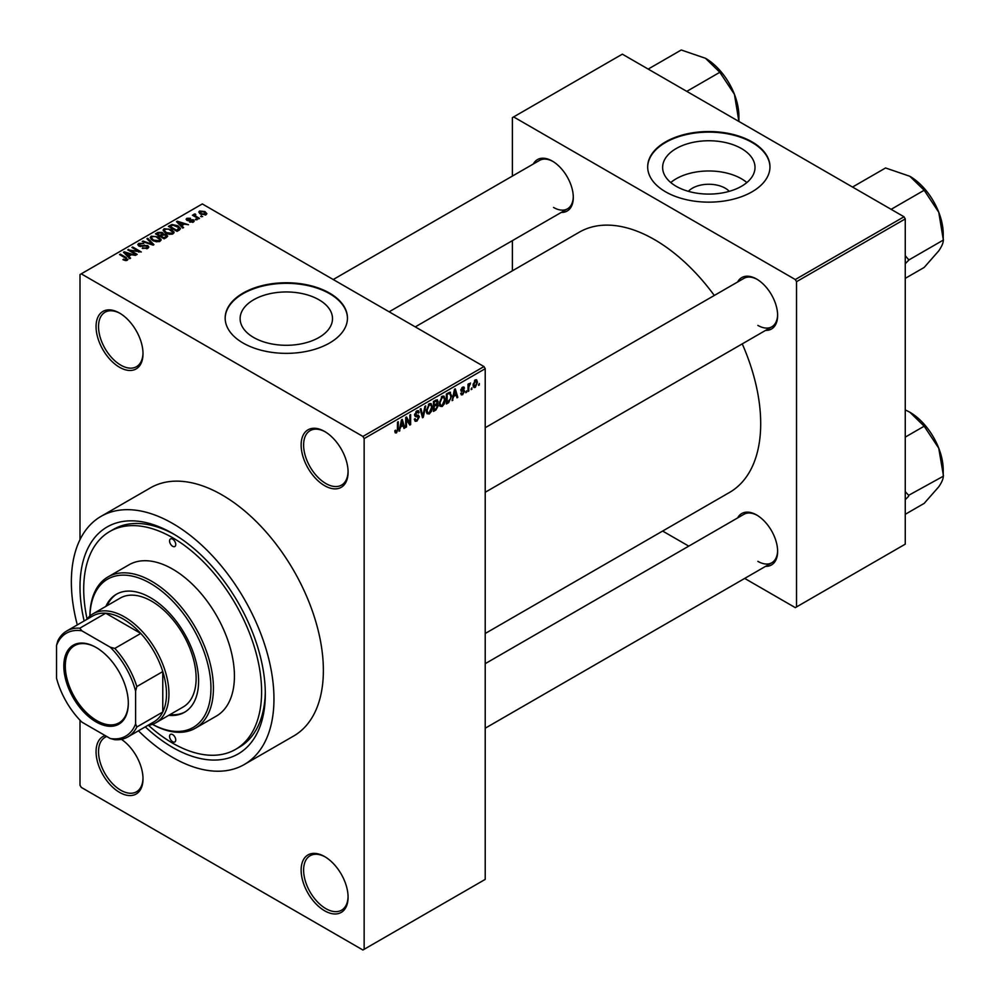 <?xml version="1.0" encoding="UTF-8"?>
<svg xmlns="http://www.w3.org/2000/svg" width="1000" height="1000" viewBox="0 0 1000 1000"><rect width="100%" height="100%" fill="white"/><g stroke="black" fill="none" stroke-linecap="round" stroke-linejoin="round"><path stroke-width="1.5" d="M324.613 485.675A33.2 19.163 60 0 1 301.137 445.012A33.2 19.163 60 0 1 324.613 431.463L324.613 431.463A33.2 19.163 60 0 1 348.088 472.113A33.2 19.163 60 0 1 324.613 485.675M325.238 431.838A31.45 18.162 -120 0 0 310.125 430.625A31.45 18.162 -120 0 0 305.3 455.825A31.45 18.162 -120 0 0 325.85 483.525A31.45 18.162 -120 0 0 341.575 485.087A31.45 18.162 -120 0 0 348.075 471.388M324.613 910.775A33.2 19.163 60 0 1 301.137 870.113A33.2 19.163 60 0 1 324.613 856.562L324.613 856.562A33.2 19.163 60 0 1 348.088 897.225A33.2 19.163 60 0 1 324.613 910.775M325.238 856.938A31.45 18.162 -120 0 0 310.125 855.725A31.45 18.162 -120 0 0 305.3 880.925A31.45 18.162 -120 0 0 325.85 908.637A31.45 18.162 -120 0 0 341.575 910.188A31.45 18.162 -120 0 0 348.075 896.488M121.4 739.325A33.2 19.163 60 0 1 143.012 778.825A33.2 19.163 60 0 1 119.537 792.375A33.2 19.163 60 0 1 97.338 761.237A33.2 19.163 60 0 1 105.138 735.55M106.8 736.513A31.45 18.162 -120 0 0 105.05 737.325A31.45 18.162 -120 0 0 100.225 762.525A31.45 18.162 -120 0 0 120.775 790.238A31.45 18.162 -120 0 0 136.5 791.787A31.45 18.162 -120 0 0 143 778.088M119.537 367.275A33.2 19.163 60 0 1 96.062 326.613A33.2 19.163 60 0 1 119.537 313.062L119.537 313.062A33.2 19.163 60 0 1 143.012 353.725A33.2 19.163 60 0 1 119.537 367.275M120.162 313.438A31.45 18.162 -120 0 0 105.05 312.225A31.45 18.162 -120 0 0 100.225 337.425A31.45 18.162 -120 0 0 120.775 365.138A31.45 18.162 -120 0 0 136.5 366.688A31.45 18.162 -120 0 0 143 352.987M688.363 191.337A23.2 13.4 180 0 1 725.225 188.188A23.2 13.4 180 0 1 729.262 191.337M741.488 148.562A46.188 26.675 0 0 0 691.137 142.787A46.188 26.675 0 0 0 662.625 167.425A46.188 26.675 0 0 0 676.15 186.275A46.188 26.675 0 0 0 726.5 192.062A46.188 26.675 0 0 0 755.013 167.425A46.188 26.675 0 0 0 741.488 148.562M746.875 182.537A46.188 26.675 0 0 0 741.488 178.8A46.188 26.675 0 0 0 670.763 182.537M752.062 141.888A61.15 35.3 0 0 0 685.413 134.238A61.15 35.3 0 0 0 647.675 166.85A61.15 35.3 0 0 0 665.575 191.812A61.15 35.3 0 0 0 732.212 199.462A61.15 35.3 0 0 0 769.963 166.85A61.15 35.3 0 0 0 752.062 141.888M769.963 167.138A61.15 35.3 0 0 0 752.062 142.463A61.15 35.3 0 0 0 685.65 134.75A61.15 35.3 0 0 0 647.675 167.138M253.65 337.488A46.188 26.675 180 0 1 240.125 318.625A46.188 26.675 180 0 1 268.637 293.988A46.188 26.675 180 0 1 318.975 299.775A46.188 26.675 180 0 1 332.512 318.625A46.188 26.675 180 0 1 303.988 343.263A46.188 26.675 180 0 1 253.65 337.488M329.55 293.087A61.15 35.3 0 0 0 262.913 285.438A61.15 35.3 0 0 0 225.162 318.062A61.15 35.3 0 0 0 243.075 343.025A61.15 35.3 0 0 0 309.713 350.675A61.15 35.3 0 0 0 347.463 318.062A61.15 35.3 0 0 0 329.55 293.087M347.463 318.337A61.15 35.3 0 0 0 329.55 293.663A61.15 35.3 0 0 0 263.137 285.963A61.15 35.3 0 0 0 225.162 318.337M737.638 281.988A29.7 17.15 60 0 1 756.625 279.05L756.625 279.05A29.7 17.15 60 0 1 777.625 315.425A29.7 17.15 60 0 1 765.588 330.4M757.25 279.413A27.95 16.137 -120 0 0 743.888 278.375L485.213 427.713M533.3 164.013A29.7 17.15 60 0 1 552.3 161.075L552.3 161.075A29.7 17.15 60 0 1 573.3 197.45A29.7 17.15 60 0 1 561.25 212.425M552.925 161.45A27.95 16.137 -120 0 0 539.55 160.4L333.225 279.525M737.638 517.925A29.7 17.15 60 0 1 756.625 514.987L756.625 514.987A29.7 17.15 60 0 1 777.625 551.362A29.7 17.15 60 0 1 765.588 566.35M757.25 515.363A27.95 16.137 -120 0 0 743.888 514.312L485.213 663.662M84.138 620.95A131.037 75.65 60 0 1 172.662 533.462A131.037 75.65 60 0 1 265.312 693.938A131.037 75.65 60 0 1 172.662 747.438A131.037 75.65 60 0 1 145.287 726.862M174.537 534.562A125.787 72.625 -120 0 0 113.475 529.375L109.763 531.512A125.787 72.625 -120 0 0 87.05 618.913M138.45 730.8A143.262 82.713 -120 0 0 172.662 757.425A143.262 82.713 -120 0 0 244.288 764.513A143.262 82.713 -120 0 0 266.25 649.712A143.262 82.713 -120 0 0 172.662 523.475A143.262 82.713 -120 0 0 101.025 516.375A143.262 82.713 -120 0 0 77.3 624.888M244.288 764.513L293.7 735.987A143.262 82.713 -120 0 0 315.663 621.188A143.262 82.713 -120 0 0 222.075 494.95A143.262 82.713 -120 0 0 150.438 487.85L101.025 516.375M485.213 633.488L729.587 492.4A150.25 86.75 -120 0 0 742.25 343.875M714.3 295.45A150.25 86.75 -120 0 0 654.463 239.6A150.25 86.75 -120 0 0 579.338 232.162L415.262 326.887M471.962 387.762L471.175 389.637L471.962 387.762M468.812 387.238L468.812 391L468.025 391.463L468.025 384.2L468.812 383.738L468.812 384.9L470.5 383.025L468.812 387.238L468.025 386.788M466.575 390.875L465.788 392.75L466.575 390.875M464.55 391.25L462.65 394.688L461.375 394.888L460.725 393.462L461.512 392.887L462.7 393.625L463.762 391.887L460.838 390.288L462.612 387.188L463.925 387L464.438 388.212L462.638 388.212L461.625 389.688L464.087 389.975L464.55 391.25L462.525 390.087M461.512 392.887L462.7 393.625M461.3 391.413L460.838 390.288M463.65 388.8L461.875 387.762M460.975 389.312L461.875 390.138M453.587 396.812L452.088 400.662L454.475 389.3L455.3 388.825L457.812 397.362L456.987 397.837L456.3 395.238L452.962 396.45M442.2 406.5L439.938 406.238L439.162 403.263L442.2 396.25L444 396.087L445.225 399.637L444.45 403.675L442.2 406.5L439.312 404.837M429.288 413.963L427.025 413.688L426.25 410.712L429.288 403.713L431.087 403.55L432.312 407.088L431.538 411.125L429.288 413.963L426.4 412.287M394.9 431.95L396.5 432.875L395.275 432.887L394.8 430.75L395.588 430.163L396.538 431.688L397.388 430.45L397.5 422.188L398.288 421.737L398.288 428.512L396.5 432.875L395.275 432.887M394.812 431.062L396.538 431.688M362.912 436.45L483.975 366.562L485.213 368.7L485.213 879.388L364.15 949.287L364.15 438.6L362.912 436.45L81.237 273.837L80 274.55L80 539.663M485.213 368.7L364.15 438.6M400.575 427.413L399.075 431.275L401.463 419.9L402.287 419.425L404.8 427.962L403.975 428.438L403.3 425.85L399.963 427.062M406.488 419L406.488 426.987L405.7 427.438L405.7 417.463L406.538 416.975L409.85 423.062L409.85 415.062L410.637 414.6L410.637 424.588L409.8 425.075L405.7 418.537M418.612 417.238L415.2 416.488L414.575 414.938L416.812 410.913L418.45 410.688L419.175 412.525L418.387 413.113L416.838 412.062L415.6 415.4L418.212 415.075L419.4 416.763L416.95 421.075L415.175 421.312L414.35 419.212L415.138 418.625L415.7 420.025L417.025 419.875L418.612 417.238L416.613 415.4M416.525 411.087L417.912 411.9L415.962 411.562M415.662 415.438L414.575 414.8L416.838 415.35M425.725 405.9L423.263 417.3L422.488 417.75L420.163 409.113L420.975 408.638L422.825 416.388L424.9 406.375L425.725 405.9M436.662 403.575L438.263 405.712L435.875 410.025L433.438 411.425L433.438 401.438L437.4 399.75L437.65 403.975M449.8 392.175L451.637 395.875L448.663 402.638L446.35 403.975L446.35 393.988L450.525 392.3M477.463 382.3L475.275 387.4L473.95 387.537L473.088 384.913L475.275 379.888L476.613 379.762L477.463 382.3L476.6 381.8M479.375 383.488L478.587 385.363L479.375 383.488M80 720.212L80 785.238L81.237 787.375L362.912 950L364.15 949.287M202.65 216.588L200.625 216.325L202.65 216.588M197.25 219.7L195.238 219.438L197.25 219.7M183.588 227.587L182.763 228.062L176.513 221.688L177.338 221.213L188.5 224.75L184.412 224.125L181.688 225.7L183.588 227.587M173.925 232.913L173.925 231.762L173 233.825L169.387 234.35L165.637 233.088L163.075 230.188L164.125 228.7L171.6 229.525L174.037 232.362M161.012 240.362L161.012 239.225L160.075 241.287L156.463 241.8L152.725 240.538L150.162 237.638L151.213 236.163L158.688 236.975L161.125 239.825M147.75 248.4L142.225 248.225L146.812 247.787L146.925 246.012L138.863 246.025L137.762 244.625L138.737 243.363L143.688 243.487L139.762 243.938L139.675 245.588L147.688 245.55L148.837 247.037L147.75 248.4M146.812 248.812L146.925 246.012M139.762 243.938L139.675 246.388M130.588 258.188L129.762 258.663L123.5 252.288L124.325 251.812L135.488 255.362L131.4 254.737L128.675 256.3L130.588 258.188M483.975 366.562L202.312 203.938L81.237 273.837M125.463 260.575L122.912 259.637L126.325 259.6L126.525 258.738L119.537 254.575L120.325 254.125L126.188 257.512L127.3 260.212L125.463 260.575M126.325 260.55L126.525 258.738M128 259.3L127.3 260.212M137.175 254.387L136.387 254.838L127.737 249.85L138.825 251.45L131.888 247.45L132.675 246.988L141.325 251.988L130.25 250.387L137.175 254.387M153.938 244.7L153.175 245.15L142.2 241.5L143.012 241.025L152.5 244.363L146.938 238.762L147.762 238.287L153.938 244.7M166.562 237.413L164.125 238.825L155.475 233.825L157.912 232.425L162.25 232.425L163.212 233.962L166.412 234.562L167.7 236.125L166.562 237.413M163.263 233.713L163.212 234.75M179.338 230.037L177.037 231.363L168.388 226.375L172 224.475L177.95 225.8L180.55 228.6L179.338 230.037M193.45 222.025L189.5 221.962L192.6 221.475L192.688 220.3L186.912 220.338L186.088 219.275L186.9 218.287L190.512 218.263L187.825 218.787L187.575 219.812L193.312 219.75L194.275 220.963L193.45 222.025M192.6 222.375L192.688 220.3M187.825 218.787L187.575 220.625M199.5 218.4L198.713 218.85L192.425 215.225L194.213 215.35L194.037 214.163L195.125 213.925L195.8 214.575L195.1 215.688L199.5 218.4M194.213 216.25L194.037 215.113M195.125 213.925L195.1 216.762M206.075 214.737L200.625 214.112L198.775 212.075L199.562 210.975L204.938 211.55L206.863 213.637L206.075 214.737M148.5 725.35A125.787 72.625 -120 0 0 172.662 743.162A125.787 72.625 -120 0 0 235.55 749.388L239.262 747.25A125.787 72.625 -120 0 0 265.3 691.762M904.013 216.775L905.25 218.912L796.525 281.688L795.3 279.538L904.013 216.775L622.337 54.162L512.388 117.638L512.388 176.088M512.388 240.637L512.388 270.812M796.525 281.688L796.525 606.925L795.3 607.638L744.675 578.413M688.775 546.138L662.638 531.05M796.525 606.925L905.25 544.163L905.25 218.912M795.3 279.538L513.625 116.925M757.862 325.4A27.95 16.137 -120 0 0 771.838 326.788A27.95 16.137 -120 0 0 777.625 314.688M553.525 207.438A27.95 16.137 -120 0 0 567.5 208.825A27.95 16.137 -120 0 0 573.288 196.725M757.862 561.35A27.95 16.137 -120 0 0 771.838 562.737A27.95 16.137 -120 0 0 777.625 550.638M123.575 259.988L123.575 259.113M120.325 255.037L120.325 254.125M124.325 253.137L124.325 251.812M128.675 257.562L128.675 256.3M126.15 253.688L127.938 255.562L130.125 254.3L124.875 252.537L126.15 254.988M127.938 256.8L127.938 255.562M124.875 253.688L124.875 252.537M130.125 255.475L130.125 254.3M128.575 250.325L128.575 249.363M138.825 252.138L138.825 251.45M132.675 247.9L132.675 246.988M130.25 251.3L130.25 250.387M142.9 248.55L142.9 247.7M138.737 245.95L138.737 243.363M140.812 246.6L140.812 245.95M144.438 245.863L144.438 245.05M147.688 248.438L147.688 245.55M143.012 241.762L143.012 241.025M147.762 239.6L147.762 238.287M151.213 239.488L151.213 236.163M158.688 237.938L158.688 236.975M152.225 236.737L151.438 237.862L153.525 240.1L159.062 240.7L159.838 239.6L155.588 236.488L152.225 236.737M153.525 240.963L153.525 240.1M159.062 241.7L159.062 240.7M157.912 233.588L157.912 232.425M162.237 233.688L162.25 232.425M166.412 237.5L166.412 234.562M157.275 233.962L159.85 235.45L162.075 234.075L161.612 232.963L158.637 233.162L157.275 234.862M159.85 236.363L159.85 235.45M162.075 235.338L161.612 232.963M160.863 236.038L163.9 237.787L166.275 236.287L165.637 235.025L162.413 235.138L160.863 236.938M163.9 238.688L163.9 237.787M166.275 237.587L165.637 235.025M165.562 237.987L165.562 236.825M164.125 232.037L164.125 228.7M171.6 230.487L171.6 229.525M165.15 229.288L164.35 230.4L166.438 232.638L171.975 233.25L172.75 232.138L168.5 229.025L165.15 229.288M166.438 233.5L166.438 232.638M171.975 234.25L171.975 233.25M172 225.475L172 224.475M177.95 226.75L177.95 225.8M170.188 226.5L176.812 230.325L178.95 227.638L172.875 225.15L170.188 226.5L170.188 227.413M176.812 231.238L176.812 230.325M179.262 230.087L178.95 227.638M178.225 230.675L178.225 229.513M177.338 222.525L177.338 221.213M181.688 226.962L181.688 225.7M179.163 223.088L180.938 224.963L183.125 223.7L177.887 221.938L179.163 224.387M180.938 226.2L180.938 224.963M177.887 223.088L177.887 221.938M183.125 224.862L183.125 223.7M190.175 222.225L190.175 221.45M186.9 220.325L186.9 218.287M188.35 220.763L188.35 219.963M193.312 222.1L193.312 219.75M196.025 219.887L196.025 218.975M193.212 215.675L193.212 214.762M196.238 217.425L196.238 216.513M201.412 216.775L201.412 215.863M199.562 213.388L199.562 210.975M204.938 212.525L204.938 211.55M205.188 215.075L204.213 212.037L200.438 211.5L200 213.725M200.438 211.5L201.412 213.663L205.188 214.2L205.625 213.562L205.625 214.95M201.412 214.525L201.412 213.663M399.25 430.425L399.9 430.788M403.688 427.312L404.8 427.962M402.287 425.262L403.3 425.85M401.575 422.762L400.838 426.1L403.025 424.837L401.938 420.675L401.575 422.762L400.938 422.4M405.7 426.538L406.488 426.987M408.175 422.088L409.85 423.062M409.025 423.65L410.637 424.588M414.363 419.588L416.95 421.075M416.6 411.037L419.175 412.525M414.65 414.113L415.363 414.525M416.912 415.325L419.4 416.763M422.2 416.7L423.263 417.3M421.987 415.913L422.825 416.388M431.475 406.613L432.312 407.088M428.425 404.375L429.288 404.875L427.038 410.275L427.95 412.9L429.275 412.788L431.525 407.512L431.2 405.45L429.05 403.85M426.275 409.837L427.038 410.275M431.2 405.45L429.288 404.875M435.863 400.037L438.038 401.3M435.75 404.25L438.263 405.712M433.438 401.7L434.225 402.15L434.225 405.138L436.525 403.713L437.262 401.912L435.588 400.2M433.438 404.688L434.225 405.138M437.262 401.912L435.588 401.362L434.225 402.15M433.438 405.85L434.225 406.3L434.225 409.812L435.887 408.85L437.488 406.175L435.688 404.288M433.438 409.35L434.225 409.812M434.762 404.825L435.775 405.412L434.225 406.3M437.488 406.175L435.775 405.412M444.4 399.15L445.225 399.637M441.337 396.912L442.212 397.413L439.95 402.825L440.863 405.45L442.188 405.337L444.45 400.062L444.113 398L441.975 396.4M439.188 402.388L439.95 402.825M444.113 398L442.212 397.413M447.65 402.062L448.663 402.638M450.812 395.4L451.637 395.875M447.137 394.7L447.137 402.35L450.538 398.938L450.85 396.312L449.65 393.45L446.35 394.25M446.35 401.9L447.137 402.35M447.525 393.312L448.537 393.9M448.475 392.762L450.037 393.55L448.575 392.7M452.262 399.812L452.912 400.188M456.688 396.712L457.812 397.362M455.3 394.663L456.3 395.238M454.588 392.163L453.85 395.487L456.037 394.225L454.95 390.062L454.588 392.163L453.95 391.8M460.75 393.6L462.65 394.688M460.875 389.8L463.562 391.35M462.638 387.175L464.438 388.212M465.788 391.85L466.575 392.3M468.025 390.55L468.812 391M468.025 384.45L468.812 384.9M469.275 383.612L470.275 384.2M469.087 384.038L469.712 384.387M468.025 385.125L468.963 385.675M471.175 388.738L471.962 389.188M473.188 386.2L475.275 387.4M474.862 380.163L476.087 380.863L475.25 380.938L473.875 384.45L475.3 386.35L476.675 382.825L474.513 380.5M473.125 384.012L473.875 384.45M473.113 385.637L475.3 386.35M478.587 384.45L479.375 384.913M172.662 741.725A4.363 2.525 -120 0 0 174.838 741.95A4.363 2.525 -120 0 0 175.512 738.45A4.363 2.525 -120 0 0 172.662 734.6A4.363 2.525 -120 0 0 170.475 734.375A4.363 2.525 -120 0 0 169.8 737.875A4.363 2.525 -120 0 0 172.662 741.725M172.662 546.3A4.363 2.525 -120 0 0 174.838 546.512A4.363 2.525 -120 0 0 175.512 543.013A4.363 2.525 -120 0 0 172.662 539.163A4.363 2.525 -120 0 0 170.475 538.95A4.363 2.525 -120 0 0 169.8 542.45A4.363 2.525 -120 0 0 172.662 546.3M168.762 715.325A68.138 39.337 -120 0 0 184.488 712.3A68.138 39.337 -120 0 0 194.938 657.7A68.138 39.337 -120 0 0 150.425 597.65A68.138 39.337 -120 0 0 116.35 594.275A68.138 39.337 -120 0 0 105.875 606.388M170 714.613A68.138 39.337 -120 0 0 185.1 711.925M152.475 724.325A85.612 49.425 -120 0 0 210.95 687.05A85.612 49.425 -120 0 0 150.425 583.387A85.612 49.425 -120 0 0 89.925 615.988M89.887 616.013A87.35 50.438 60 0 1 107.975 576.925A87.35 50.438 60 0 1 151.662 581.25A87.35 50.438 60 0 1 208.725 658.225A87.35 50.438 60 0 1 195.338 728.225A87.35 50.438 60 0 1 152.438 724.338M195.338 728.225L216.337 716.1A87.35 50.438 -120 0 0 229.725 646.1A87.35 50.438 -120 0 0 172.662 569.125A87.35 50.438 -120 0 0 128.988 564.8L107.975 576.925M235.55 749.388A125.787 72.625 -120 0 0 254.838 648.587A125.787 72.625 -120 0 0 172.662 537.737A125.787 72.625 -120 0 0 109.763 531.512M86.55 619.562A62.9 36.312 60 0 1 93.025 613.8L120.213 598.1A62.9 36.312 60 0 1 151.662 601.213A62.9 36.312 60 0 1 192.75 656.637A62.9 36.312 60 0 1 183.1 707.038L155.925 722.738A62.9 36.312 60 0 1 147.688 725.475M116.975 593.925A68.138 39.337 -120 0 0 107.1 605.662M891.112 209.338L924.175 190.25L938.763 212.262A47.263 27.287 -120 0 1 943.238 234.15L943.238 240.312C943.4 242.712 941.9 246.225 938.763 250.863L924.175 267.438L905.25 278.363M905.25 263.762L908.875 259.962L943.462 239.988M908.875 259.962L905.25 255.7M852.525 187.05L885.575 167.975L909.812 176.262A47.263 27.287 -120 0 1 938.763 212.262L943.238 239.387M909.812 176.262L924.175 190.25M908.65 260.287A54.25 31.325 -120 0 0 908.65 259.363M63.825 666.05A45.6 26.325 60 0 1 96.062 647.438A45.6 26.325 60 0 1 128.312 703.288A45.6 26.325 60 0 1 96.062 721.9A45.6 26.325 60 0 1 63.825 666.05M96.438 647.65A44.55 25.725 -120 0 0 74.525 645.662A44.55 25.725 -120 0 0 65.3 666.05A44.55 25.725 -120 0 0 84.75 710.888A44.55 25.725 -120 0 0 119.087 722.825A44.55 25.725 -120 0 0 128.312 702.85M93.025 613.8A62.9 36.312 60 0 1 141.5 630.65A62.9 36.312 60 0 1 168.95 693.938A62.9 36.312 60 0 1 155.925 722.738M135.6 723.888L136.838 727A61.15 35.3 60 0 1 127.875 736.912L153.812 721.938A61.15 35.3 -120 0 0 162.775 712.025A61.15 35.3 -120 0 0 166.488 693.938A61.15 35.3 -120 0 0 162.775 671.575A61.15 35.3 -120 0 0 140.762 633.438L105.725 613.212A61.15 35.3 -120 0 0 92.675 616.025L66.725 631A61.15 35.3 60 0 1 79.787 628.2L81.875 630.825A59.4 34.3 -120 0 0 56.537 645.45L56.537 678.238A59.4 34.3 -120 0 0 81.875 722.125L110.262 738.512A59.4 34.3 -120 0 0 135.6 723.888L135.6 691.1A59.4 34.3 -120 0 0 110.262 647.212L81.875 630.825M110.262 647.212L114.812 648.425L140.762 633.438A61.15 35.3 -120 0 0 105.725 613.212L79.787 628.2M136.838 727L162.775 712.025L162.775 671.575L136.838 686.55L135.6 691.1M56.537 645.45L57.763 640.913A61.15 35.3 60 0 1 66.725 631M127.875 736.912A61.15 35.3 60 0 1 114.812 739.712L110.262 738.512M114.812 648.425A61.15 35.3 60 0 1 136.838 686.55M905.25 499.7L908.65 496.238A54.25 31.325 -120 0 0 908.65 495.775A54.25 31.325 -120 0 0 908.65 495.312L905.25 491.65M905.25 514.312L924.175 503.387L938.763 486.8C941.9 482.175 943.4 478.65 943.238 476.262L908.65 495.312M905.25 437.125L924.175 426.2L938.763 448.212L943.462 475.938M905.25 409.888L909.812 412.2L924.175 426.2M943.238 475.337L943.238 470.1A47.263 27.287 -120 0 0 938.763 448.212A47.263 27.287 -120 0 0 909.812 412.2M686.787 91.363L719.837 72.287L734.425 94.3A47.263 27.287 -120 0 1 738.9 116.175L738.925 121.463M648.188 69.088L681.25 50L705.487 58.288A47.263 27.287 -120 0 1 734.425 94.3L738.9 121.425M705.487 58.288L719.837 72.287M126.188 258.463L126.188 257.512M142.625 246.388L142.625 245.575M161.337 235.763L161.337 234.6M170.6 226.262L170.6 225.1M189.613 220.637L189.613 219.65M397.5 428.062L398.288 428.512M414.588 415.288L416.65 416.475M421.6 414.462L422.512 414.988M434.862 409.438L435.875 410.025M434.588 400.788L435.588 401.362M460.838 390.262L462.788 391.388M126.688 259.1L126.688 260.475M147.575 246.85L147.575 248.5M139.062 244.788L139.062 246.125M151.438 237.862L151.438 239.675M159.838 239.6L159.838 241.412M166.4 235.925L166.4 237.512M164.35 230.4L164.35 232.213M172.75 232.138L172.75 233.962M193.113 220.863L193.113 222.2M187.275 219.4L187.275 220.512M194.85 215.225L194.85 216.625M415.7 420.025L414.35 419.237M427.95 412.9L426.337 411.975M440.863 405.45L439.263 404.525M461.887 393.738L461.025 393.237M463.35 388.1L462.225 387.45M485.213 492.275L771.838 326.788M771.838 562.737L485.213 728.213M567.5 208.825L389.137 311.8"/></g></svg>
